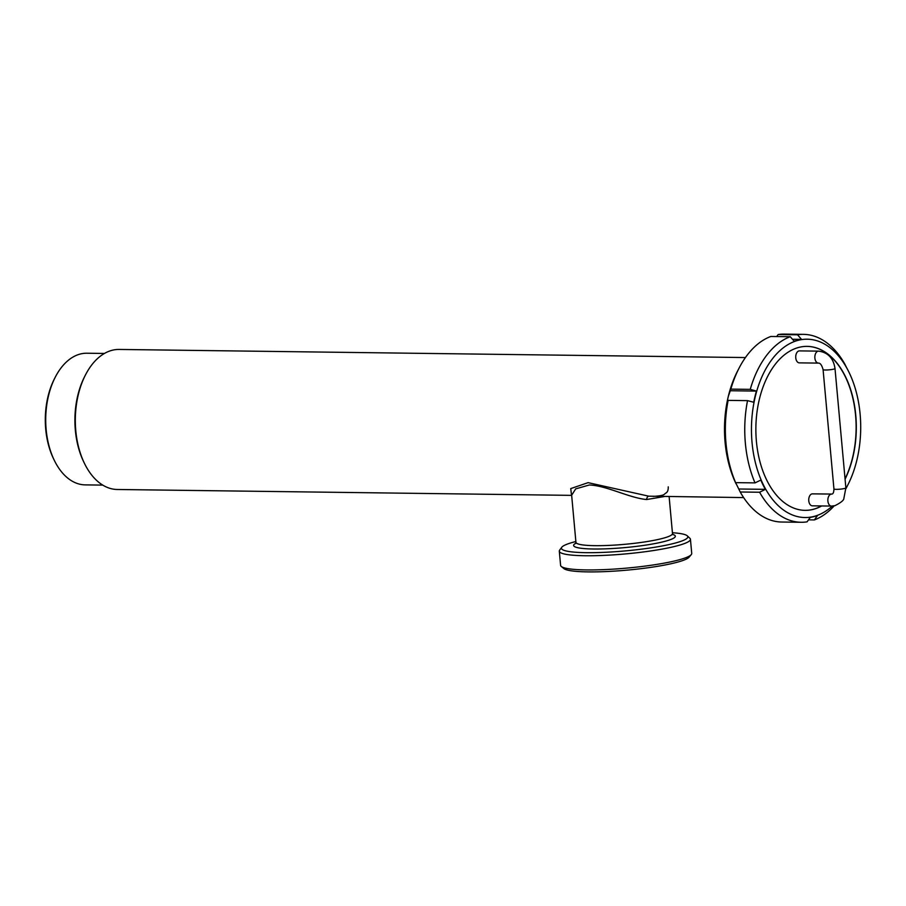 <?xml version="1.0" encoding="UTF-8"?>
<svg xmlns="http://www.w3.org/2000/svg" width="906" height="906" viewBox="0 0 906 906"><rect width="100%" height="100%" fill="white"/><g stroke="black" fill="none" stroke-linecap="round" stroke-linejoin="round"><path stroke-width="1.36" d="M664.234 496.556L646.612 499.534C629.092 497.915 606.567 485.548 589.308 484.993L575.695 488.878L571.663 495.208M571.516 495.231L570.746 488.594L588.107 482.649L648.764 496.182L743.633 497.587M575.854 541.528A63.465 8.403 -5.2 0 0 561.765 547.269A63.465 8.403 -5.2 0 0 586.171 552.671A63.465 8.403 -5.2 0 0 656.193 547.02A63.465 8.403 -5.2 0 0 687.314 535.854A63.465 8.403 -5.2 0 0 672.422 532.739M561.765 547.269L559.659 550.135A65.832 8.72 -5.2 0 0 559.308 551.188A65.832 8.72 -5.2 0 0 584.982 555.74A65.832 8.72 -5.2 0 0 654.245 550.418A65.832 8.72 -5.2 0 0 690.44 539.251A65.832 8.72 -5.2 0 0 689.896 538.289L687.314 535.854M559.308 551.188L560.599 565.367A65.832 8.72 -5.2 0 0 561.29 566.476A65.832 8.72 -5.2 0 0 586.273 569.919A65.832 8.72 -5.2 0 0 651.539 565.208A65.832 8.72 -5.2 0 0 691.244 554.642A65.832 8.72 -5.2 0 0 691.731 553.43L690.44 539.251M561.29 566.476L563.86 568.583A63.443 8.403 -5.2 0 0 587.937 571.89A63.443 8.403 -5.2 0 0 650.836 567.36A63.443 8.403 -5.2 0 0 689.092 557.179L691.244 554.642M818.582 351.132L799.466 350.894A5.98 3.669 90.7 0 0 795.762 357.825A5.98 3.669 90.7 0 0 799.318 362.864L818.424 363.102C820.304 363.012 821.855 365.186 823.078 369.603A5.98 0.793 174.8 0 0 825.411 370.01A5.98 0.793 174.8 0 0 833.769 369.116A5.98 0.793 174.8 0 0 835.004 368.515C833.441 358.198 827.959 352.411 818.582 351.132A5.98 3.669 90.7 0 0 817.971 351.211A5.98 3.669 90.7 0 0 814.879 358.074A5.98 3.669 90.7 0 0 818.424 363.102M831.436 506.08L835.015 505.639C840.915 502.649 843.871 500.237 843.871 498.413L845.864 487.858A5.98 0.793 174.8 0 1 844.63 488.459A5.98 0.793 174.8 0 1 836.272 489.353A5.98 0.793 174.8 0 1 833.939 488.946C833.837 492.173 833.18 493.883 831.968 494.064L812.478 493.861A5.98 3.669 90.7 0 0 808.775 500.803A5.98 3.669 90.7 0 0 812.331 505.831L831.436 506.08A5.98 3.669 -89.3 0 1 827.891 501.052A5.98 3.669 -89.3 0 1 830.983 494.189A5.98 3.669 -89.3 0 1 831.595 494.11A5.98 3.669 -89.3 0 1 831.742 494.121M845.072 479.206A81.993 50.215 90.7 0 0 851.663 392.921A81.993 50.215 90.7 0 0 807.144 346.375A81.993 50.215 90.7 0 0 798.718 347.428A81.993 50.215 90.7 0 0 755.966 434.608A81.993 50.215 90.7 0 0 805.026 510.35A81.993 50.215 90.7 0 0 813.452 509.308A81.993 50.215 90.7 0 0 821.697 505.956M804.936 510.35A81.993 50.215 90.7 0 0 813.26 509.297A81.993 50.215 90.7 0 0 821.504 505.956M845.91 488.538A89.173 54.62 90.7 0 0 847.665 485.288A89.173 54.62 90.7 0 0 849.126 372.536A89.173 54.62 90.7 0 0 798.073 340.339A89.173 54.62 90.7 0 0 752.048 442.604A89.173 54.62 90.7 0 0 814.098 516.397A89.173 54.62 90.7 0 0 832.263 506.069M759.602 492.241L740.213 491.992L734.211 479.727L735.615 482.638L755.015 482.887L760.813 480.089A89.422 54.768 90.7 0 0 765.366 489.376L759.602 492.241A93.964 57.554 90.7 0 0 801.085 522.275A93.964 57.554 90.7 0 0 807.076 521.845L810.281 517.383A89.422 54.768 90.7 0 0 813.928 516.624A89.422 54.768 90.7 0 0 817.54 515.469L814.381 519.919A93.964 57.554 90.7 0 0 834.2 505.831M845.921 488.674A93.964 57.554 90.7 0 0 846.113 488.3L847.665 485.288M849.092 372.457A89.422 54.768 90.7 0 0 849.058 372.377A89.422 54.768 90.7 0 0 846.431 367.349L845.004 364.393A93.964 57.554 90.7 0 0 803.52 334.359A93.964 57.554 90.7 0 0 797.529 334.79L801.504 339.342A89.422 54.768 90.7 0 0 797.869 340.101A89.422 54.768 90.7 0 0 794.256 341.245L790.225 336.715A93.964 57.554 90.7 0 0 750.247 389.365L756.419 391.075A89.422 54.768 90.7 0 0 753.724 402.264L747.529 400.633A93.964 57.554 90.7 0 0 755.015 482.887M745.434 357.553L119.116 349.444A70.022 42.888 90.7 0 0 111.925 350.339A70.022 42.888 90.7 0 0 85.56 374.767A70.022 42.888 90.7 0 0 84.417 463.306A70.022 42.888 90.7 0 0 117.304 489.489L571.595 495.367M104.45 353.453L86.897 353.227A65.832 40.317 90.7 0 0 80.136 354.065A65.832 40.317 90.7 0 0 55.345 377.021A65.832 40.317 90.7 0 0 54.269 460.271A65.832 40.317 90.7 0 0 85.198 484.88L102.752 485.106M740.213 491.992A93.964 57.554 90.7 0 0 781.685 522.026L801.085 522.275M747.529 400.633L728.13 400.384A93.964 57.554 90.7 0 0 735.615 482.638M728.13 400.384L727.133 401.924L728.322 396.33A89.173 54.62 90.7 0 0 736.08 483.849L736.08 483.849M790.225 336.715L770.825 336.466A93.964 57.554 90.7 0 0 739.092 368.085L737.541 371.086A89.173 54.62 90.7 0 0 728.322 396.33L730.848 389.116L750.247 389.365M739.092 368.085A93.964 57.554 90.7 0 0 730.848 389.116M814.381 519.919L808.514 519.84M55.345 377.021L54.575 378.527A63.443 38.856 90.7 0 0 53.533 458.742L54.269 460.271M85.56 374.767L84.79 376.273A67.633 41.427 90.7 0 0 83.68 461.788L84.417 463.306M776.691 336.534L778.141 334.541L797.529 334.79M803.52 334.359L784.12 334.11A93.964 57.554 90.7 0 0 778.141 334.541M845.049 478.878A81.993 50.215 90.7 0 0 851.436 392.808A81.993 50.215 90.7 0 0 807.053 346.375M792.49 339.263L801.278 339.376M729.828 390.735L756.419 391.086M738.764 489.002L765.355 489.342M648.764 496.182A3.59 1.948 -84.6 0 0 646.612 499.534M576.284 542.988A51.064 6.761 -5.2 0 0 593.532 549.002A51.064 6.761 -5.2 0 0 653.917 543.747A51.064 6.761 -5.2 0 0 672.784 534.404M571.686 495.639L575.933 542.309A48.482 6.421 -5.2 0 0 594.834 545.661A48.482 6.421 -5.2 0 0 645.831 541.754A48.482 6.421 -5.2 0 0 672.49 533.532L669.126 496.624M668.243 486.85C668.322 489.953 667.609 491.992 666.114 492.943C663.679 494.087 665.921 495.593 653.09 496.42M672.195 534.347L673.045 534.71L672.49 533.532M833.939 488.946L823.078 369.603M845.864 487.858L835.004 368.515M575.933 542.309L575.604 543.577"/></g></svg>
